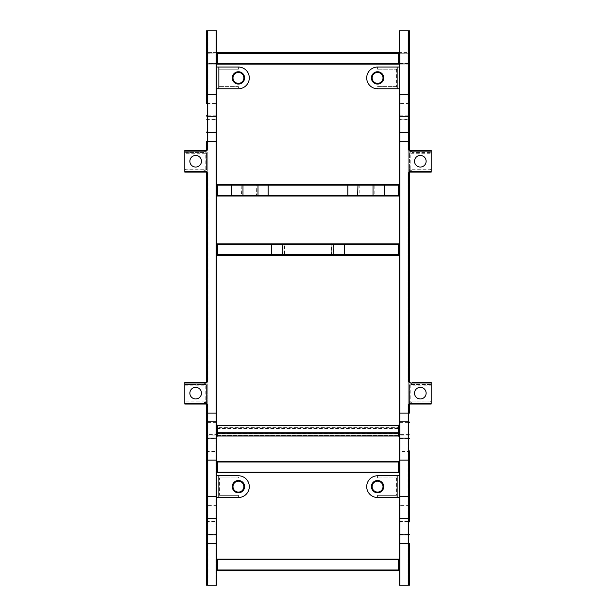 <?xml version="1.0" encoding="UTF-8"?>
<svg xmlns="http://www.w3.org/2000/svg" width="616" height="616" viewBox="0 0 616 616"><rect width="100%" height="100%" fill="white"/><g stroke="black" fill="none" stroke-linecap="round" stroke-linejoin="round"><path stroke-width="0.46" stroke-dasharray="3.08 2.31" d="M232.994 486.64A5.436 5.436 0 0 1 238.43 481.204A5.436 5.436 0 0 1 243.867 486.64A5.436 5.436 0 0 1 238.43 492.076A5.436 5.436 0 0 1 232.994 486.64M232.994 77.909A5.436 5.436 0 0 1 238.43 72.472A5.436 5.436 0 0 1 243.867 77.909A5.436 5.436 0 0 1 238.43 83.345A5.436 5.436 0 0 1 232.994 77.909M383.006 486.64A5.436 5.436 0 0 0 377.57 481.204A5.436 5.436 0 0 0 372.133 486.64A5.436 5.436 0 0 0 377.57 492.076A5.436 5.436 0 0 0 383.006 486.64M397.135 478.671L396.411 477.947L377.57 477.947L396.411 477.947L397.135 478.671L397.135 494.61L397.135 475.768L377.57 475.768A10.872 10.872 0 0 0 366.705 486.64A10.872 10.872 0 0 0 377.57 497.512L399.314 497.512L399.314 496.481L399.314 585.2L408.731 585.2L408.731 543.474L408.731 585.2L400.038 585.2L409.455 585.2L409.455 543.474L408.731 543.474L408.731 30.8L408.731 543.474L399.314 543.474M383.006 77.909A5.436 5.436 0 0 0 377.57 72.472A5.436 5.436 0 0 0 372.133 77.909A5.436 5.436 0 0 0 377.57 83.345A5.436 5.436 0 0 0 383.006 77.909M397.135 69.931L396.411 69.208L377.57 69.208L396.411 69.208L397.135 69.931L397.135 85.878L397.135 67.036L377.57 67.036A10.872 10.872 0 0 0 366.705 77.909A10.872 10.872 0 0 0 377.57 88.773L399.314 88.773L399.314 497.512M216.686 428.112L216.686 436.313L216.686 428.112M201.47 161.246A5.798 5.798 0 0 0 195.672 155.448A5.798 5.798 0 0 0 189.874 161.246A5.798 5.798 0 0 0 195.672 167.044A5.798 5.798 0 0 0 201.47 161.246M201.47 393.154A5.798 5.798 0 0 0 195.672 387.356A5.798 5.798 0 0 0 189.874 393.154A5.798 5.798 0 0 0 195.672 398.952A5.798 5.798 0 0 0 201.47 393.154M399.314 429.136L399.314 436.736L399.314 429.136A0.724 0.516 0 0 0 398.591 428.628L398.591 435.805A0.724 0.516 -0 0 1 399.314 436.313M420.328 155.448A5.798 5.798 0 0 0 414.53 161.246A5.798 5.798 0 0 0 420.328 167.044A5.798 5.798 0 0 0 426.126 161.246A5.798 5.798 0 0 0 420.328 155.448M420.328 387.356A5.798 5.798 0 0 0 414.53 393.154A5.798 5.798 0 0 0 420.328 398.952A5.798 5.798 0 0 0 426.126 393.154A5.798 5.798 0 0 0 420.328 387.356M238.43 495.333L219.589 495.333L238.43 495.333L238.43 497.512A10.872 10.872 0 0 0 249.295 486.64A10.872 10.872 0 0 0 238.43 475.768L238.43 477.947L219.589 477.947L238.43 477.947M238.43 67.036L218.865 67.036L218.865 86.602L218.865 69.208L238.43 69.208L238.43 67.036A10.872 10.872 0 0 1 249.295 77.909A10.872 10.872 0 0 1 238.43 88.773L238.43 86.602L218.865 86.602L238.43 86.602M238.43 475.768L216.686 475.768L216.686 497.512L238.43 497.512M218.865 475.768L218.865 497.512M216.686 141.264L207.269 141.264L207.992 141.264L207.992 94.263L207.992 434.657L215.962 434.657L215.962 413.136L207.992 413.136L215.962 413.136L215.962 141.264L207.992 141.264L215.962 141.264L215.962 30.8L215.962 94.263L207.992 94.263L215.962 94.263L215.962 438.615L207.992 438.615L207.992 141.264L206.545 141.264L206.545 149.649L207.269 149.649L207.269 30.8L207.269 585.2L207.269 94.263L216.686 94.263L216.686 475.768M218.865 86.602L218.865 88.773L216.686 88.773L216.686 30.8L206.545 30.8M216.686 94.263L216.686 88.773M218.865 67.036L216.686 67.036M218.865 88.773L238.43 88.773M218.865 69.208L238.43 69.208M216.686 571.432L216.686 558.389L216.686 571.432A0.724 0.724 0 0 1 217.41 570.709L217.41 559.112A0.724 0.724 0 0 1 216.686 558.389M216.686 543.474L216.686 585.2L207.269 585.2L215.962 585.2L207.269 585.2L207.269 543.474L216.686 543.474L216.686 497.512M216.686 436.313L216.686 436.736L216.686 436.313A0.724 0.516 0 0 1 217.41 435.805L398.591 435.805M217.41 461.276L398.591 461.276L398.591 472.149L399.314 472.433L399.314 460.552L399.314 473.596L399.314 462L399.314 472.149L216.686 472.149L216.686 460.552L216.686 473.596L216.686 462L216.686 472.433L217.41 472.149L217.41 461.276A0.724 0.724 0 0 1 216.686 460.552M216.686 256.187L216.686 243.135L216.686 256.187M216.686 196.758L216.686 183.714L216.686 196.758M399.314 425.04L399.314 424.617L399.314 425.04A0.724 0.516 180 0 1 398.591 425.556L398.591 428.628L217.41 428.628L217.41 427.604L398.591 427.604A0.724 0.516 180 0 0 399.314 427.088M271.641 243.867L271.641 244.59L217.41 244.59L217.41 243.867L344.359 243.867L344.359 244.59L399.314 244.59L399.314 256.187L399.314 243.135L399.314 254.731L399.314 244.59L398.591 244.59L398.591 255.455A0.724 0.724 0 0 1 399.314 256.187M399.314 185.162L399.314 196.758L399.314 183.714L399.314 185.162L398.591 185.162L398.591 196.034L359.451 196.034L359.813 195.311L217.41 195.311L217.41 184.438A0.724 0.724 0 0 1 216.686 183.714M217.41 559.112L398.591 559.112L398.591 559.836L399.314 559.836L399.314 571.432L399.314 558.389L399.314 570.27L216.686 570.27L216.686 559.544L398.591 559.836L398.591 569.985L216.686 569.985L216.686 559.836L399.314 559.544L216.686 559.544L399.314 559.544L399.314 570.27L216.686 569.985L399.314 569.985L398.591 569.985L398.591 570.709L217.41 570.709M399.314 51.813L399.314 64.865L399.314 51.813A0.724 0.724 0 0 1 398.591 52.545L217.41 52.545L217.41 53.269L216.686 53.269L216.686 51.813L216.686 64.865L216.686 53.269L399.314 53.269L399.314 63.409L399.314 52.976L217.41 53.269L217.41 63.409L216.686 63.409L399.314 63.409L217.41 63.409L217.41 64.133L398.591 64.133L398.591 52.545M397.135 67.036L399.314 67.036L399.314 30.8L408.731 30.8L400.038 30.8L408.731 30.8L408.731 102.98L399.314 102.98M215.962 63.409L215.962 52.545L207.269 52.545L207.269 63.409L207.269 52.545L215.962 52.545L215.962 63.702L207.269 63.409L207.269 64.133L207.269 53.269L207.269 63.702L215.962 63.409M400.038 63.409L400.038 52.545L400.038 63.409L408.731 63.409L408.731 53.269L408.731 64.133L408.731 52.545L400.038 52.545L408.731 52.545L408.731 63.409L400.038 63.409M215.962 434.657L215.962 585.2L215.962 543.474L207.992 543.474L215.962 543.474L215.962 534.249L207.992 534.249L207.992 496.481L215.962 496.481L215.962 534.249M215.962 438.615L215.962 496.481L207.992 496.481L207.992 505.697L215.962 505.697M400.038 94.263L400.038 585.2L400.038 543.474L408.008 543.474L400.038 543.474L400.038 496.481L408.008 496.481L400.038 496.481L400.038 460.137L408.008 460.137L400.038 460.137L400.038 413.136L408.008 413.136L400.038 413.136L400.038 141.264L408.008 141.264L400.038 141.264L400.038 94.263L408.008 94.263L400.038 94.263M206.545 172.842L206.545 381.558L207.269 381.558L207.269 172.842L206.545 172.842M207.269 30.8L207.269 94.263L207.992 94.263L207.992 30.8L207.992 94.263L206.545 94.263L206.545 103.488A0.724 0.516 180 0 1 207.269 102.98L216.686 102.98M204.366 151.829L203.519 152.552L185.647 152.552L184.8 153.276L205.813 153.276L205.813 169.215L184.8 169.215L184.8 172.118L205.813 172.118L205.813 171.394L204.366 171.394L204.366 170.671L205.813 170.671A1.448 1.448 0 0 0 207.269 169.215L207.269 153.276A1.448 1.448 0 0 0 205.813 151.829L204.366 151.829L204.366 151.105L205.813 151.105L205.813 150.373L203.519 150.373L204.366 151.105M185.647 169.947L205.813 169.947L185.647 169.947L184.8 169.215L184.8 150.373L203.519 150.373M203.519 382.282L204.366 383.006L205.813 383.006L205.813 382.282L184.8 382.282L184.8 404.027L205.813 404.027L205.813 403.295A1.448 1.448 0 0 1 207.269 404.75L206.545 404.75L206.545 413.136L216.686 413.136M184.8 385.185L205.813 385.185L205.813 401.124L184.8 401.124L185.647 401.848L203.519 401.848L204.366 402.571L203.519 404.027M204.366 383.006L203.519 384.453L185.647 384.453L205.813 384.453L205.813 383.73A1.448 1.448 0 0 1 207.269 385.185L207.269 401.124A1.448 1.448 0 0 1 205.813 402.571L204.366 402.571M206.545 534.249L206.545 585.2L207.269 585.2M207.269 506.213A0.724 0.516 180 0 1 207.992 505.697L207.992 585.2L207.269 505.189A0.724 0.516 0 0 0 206.545 505.697L206.545 518.002M411.634 171.394L410.187 171.394L410.187 172.118A0.724 0.724 0 0 0 409.455 172.842L408.731 172.842L408.731 381.558L409.455 381.558A0.724 0.724 0 0 0 410.187 382.282A0.724 0.724 0 0 1 409.455 381.558L409.455 172.842A0.724 0.724 0 0 1 410.187 172.118L412.481 172.118L411.634 171.394L412.481 169.947L430.353 169.947L431.2 169.215L431.2 150.373L410.187 150.373A0.724 0.724 0 0 1 409.455 149.649L409.455 141.264L399.314 141.264M410.187 382.282L410.187 383.006L411.634 383.006L411.634 383.73L410.187 383.73A1.448 1.448 0 0 0 408.731 385.185L408.731 401.124A1.448 1.448 0 0 0 410.187 402.571L411.634 402.571L411.634 403.295L410.187 403.295L410.187 404.027L412.481 404.027L411.634 403.295M412.481 172.118L431.2 172.118L431.2 169.215L410.187 169.215L410.187 153.276L431.2 153.276L430.353 152.552L412.481 152.552L411.634 151.829L412.481 150.373M399.314 119.227L408.731 119.227L408.731 102.98A0.724 0.516 180 0 1 409.455 103.488L409.455 30.8L408.731 30.8M411.634 402.571L412.481 401.848L430.353 401.848L431.2 401.124L431.2 404.027L412.481 404.027M409.455 460.137L408.731 460.137L408.731 521.444A0.724 0.516 0 0 1 409.455 521.952L409.455 450.912A0.724 0.516 0 0 1 408.731 451.42L408.731 460.137L399.314 460.137M408.731 404.75L408.731 413.136L409.455 413.136L409.455 404.75L408.731 404.75A1.448 1.448 0 0 1 410.187 403.295M396.411 477.947L396.411 495.333L397.135 494.61L397.135 497.512M397.135 475.768L399.314 475.768M399.314 67.036L399.314 88.773M397.135 85.878L396.411 86.602L397.135 85.878L397.135 88.773M430.353 384.453L410.187 384.453L430.353 384.453L431.2 385.185L431.2 401.124L410.187 401.124L410.187 385.185L431.2 385.185L431.2 382.282L412.481 382.282L411.634 383.006M412.481 384.453L411.634 383.73M412.481 401.848L430.353 401.848M409.455 401.124L409.455 385.185L409.455 401.124A0.724 0.724 0 0 0 410.187 401.848A0.724 0.724 0 0 1 409.455 401.124L410.187 401.124L410.187 401.848A0.724 0.724 0 0 1 409.455 401.124L408.731 401.124M430.353 152.552L412.481 152.552M412.481 169.947L430.353 169.947M409.455 153.276A0.724 0.724 0 0 1 410.187 152.552L410.187 153.276L409.455 153.276A0.724 0.724 0 0 1 410.187 152.552A0.724 0.724 0 0 0 409.455 153.276L409.455 169.215L409.455 153.276L408.731 153.276A1.448 1.448 0 0 1 410.187 151.829L411.634 151.829M410.187 384.453A0.724 0.724 0 0 0 409.455 385.185L410.187 385.185L410.187 384.453A0.724 0.724 0 0 0 409.455 385.185A0.724 0.724 0 0 1 410.187 384.453L410.187 383.73M410.187 169.947A0.724 0.724 0 0 1 409.455 169.215A0.724 0.724 0 0 0 410.187 169.947L410.187 169.215L409.455 169.215A0.724 0.724 0 0 0 410.187 169.947L410.187 170.671A1.448 1.448 0 0 1 408.731 169.215L408.731 153.276M185.647 401.848L203.519 401.848M203.519 384.453L205.813 384.453A0.724 0.724 0 0 1 206.545 385.185L206.545 401.124L206.545 385.185A0.724 0.724 0 0 0 205.813 384.453L205.813 385.185L206.545 385.185A0.724 0.724 0 0 0 205.813 384.453M203.519 169.947L204.366 170.671M204.366 171.394L203.519 172.118M203.519 152.552L185.647 152.552M206.545 153.276L206.545 169.215L206.545 153.276A0.724 0.724 0 0 0 205.813 152.552A0.724 0.724 0 0 1 206.545 153.276L205.813 153.276L205.813 152.552A0.724 0.724 0 0 1 206.545 153.276L207.269 153.276M206.545 401.124A0.724 0.724 0 0 1 205.813 401.848L205.813 401.124L206.545 401.124A0.724 0.724 0 0 1 205.813 401.848A0.724 0.724 0 0 0 206.545 401.124L207.269 401.124M205.813 169.947A0.724 0.724 0 0 0 206.545 169.215L205.813 169.215L205.813 169.947A0.724 0.724 0 0 0 206.545 169.215A0.724 0.724 0 0 1 205.813 169.947L205.813 170.671M331.832 243.867A0.724 0.4 -90 0 0 331.431 244.59L344.359 244.59L344.359 254.731L344.359 244.298L344.359 255.455L271.641 255.455L271.641 254.731L217.41 254.731L217.41 244.59L216.686 244.298L216.686 255.024L216.686 244.59L271.641 244.59L271.641 254.731L271.641 244.298L216.686 244.59M399.314 183.714A0.724 0.724 0 0 1 398.591 184.438L374.466 184.438L374.828 185.162L359.813 185.162L359.451 184.438L347.855 184.438L347.855 185.162L268.145 185.162L268.145 184.438L256.549 184.438L256.187 185.162L241.172 185.162L241.534 184.438L217.41 184.438M231.385 184.438L231.385 185.162L241.172 185.162L241.534 196.034L217.41 196.034L217.41 195.311L216.686 195.311M268.145 196.034L256.549 196.034L256.187 185.162L268.145 185.162L268.145 196.034M374.466 184.438L373.019 184.438M408.731 64.133L400.038 64.133L408.731 64.133M215.962 64.133L207.269 64.133L215.962 64.133M217.41 472.872L217.41 472.149L398.591 472.149L398.591 472.872A0.724 0.724 0 0 1 399.314 473.596M396.411 69.208L396.411 86.602L377.57 86.602L377.57 88.773M377.57 67.036L377.57 69.208M396.411 86.602L377.57 86.602M377.57 495.333L396.411 495.333L377.57 495.333L377.57 497.512M377.57 475.768L377.57 477.947M218.865 478.671L218.865 494.61L219.589 495.333L219.589 477.947L218.865 478.671L219.589 477.947M218.865 494.61L219.589 495.333M396.411 495.333L397.135 494.61M398.591 570.709A0.724 0.724 0 0 1 399.314 571.432M399.314 63.702L216.686 63.702L399.314 63.702M399.314 52.976L216.686 52.976L399.314 52.976M344.359 244.298L271.641 244.298L344.359 244.298M333.449 255.024L399.314 254.731L216.686 254.731L217.41 254.731L217.41 255.455M408.731 52.976L400.038 52.976L408.731 52.976M408.731 63.702L400.038 63.702L408.731 63.702M207.269 53.269L215.962 52.976L207.269 53.269M399.314 461.707L216.686 462L399.314 461.707M399.314 472.433L216.686 472.433L399.314 472.433M399.314 433.441L399.314 425.772L399.314 435.581L399.314 433.441L216.686 433.441L216.686 425.856L216.686 433.441M216.686 435.497L399.314 435.497L216.686 435.497M216.686 425.856L399.314 425.856L216.686 425.856M216.686 429.136A0.724 0.516 0 0 1 217.41 428.628L217.41 435.805M216.686 505.189L207.269 505.189L207.269 496.481L216.686 496.481M206.545 496.481L207.992 496.481L207.992 460.137L207.992 496.481L207.269 496.481L207.269 460.137L216.686 460.137M408.731 53.269L400.038 53.269L408.731 53.269M205.813 403.295L204.366 403.295M205.813 383.73L204.366 383.73M207.269 149.649A1.448 1.448 0 0 1 205.813 151.105M207.269 434.149A0.724 0.516 180 0 0 207.992 434.657L207.992 460.137L215.962 460.137L207.269 460.137L207.269 404.75M400.038 534.249L408.008 534.249L408.008 585.2L408.008 413.136L408.731 413.136L399.314 413.136M409.455 119.743A0.724 0.516 180 0 0 408.731 119.227L408.731 149.649L409.455 149.649M410.187 150.373L410.187 151.105A1.448 1.448 0 0 1 408.731 149.649M410.187 151.105L411.634 151.105M410.187 170.671L411.634 170.671M408.731 172.842A1.448 1.448 0 0 1 410.187 171.394M410.187 383.006A1.448 1.448 0 0 1 408.731 381.558M399.314 521.444L408.731 521.444L408.731 585.2M408.731 522.468A0.724 0.516 180 0 0 408.008 521.952L400.038 521.952M409.455 505.697A0.724 0.516 0 0 0 408.731 505.189L399.314 505.189M408.731 506.213A0.724 0.516 180 0 0 408.008 505.697L400.038 505.697M400.038 518.002L408.008 518.002L408.008 534.249A0.724 0.516 180 0 0 408.731 533.741M409.455 496.481L399.314 496.481M400.038 438.615L408.008 438.615L408.008 518.002A0.724 0.516 180 0 0 408.731 517.486M400.038 422.36L408.008 422.36L408.008 141.264L408.008 413.136L408.731 413.136L408.731 451.42L399.314 451.42M408.731 450.396A0.724 0.516 180 0 1 408.008 450.912L400.038 450.912M409.455 434.657A0.724 0.516 0 0 1 408.731 435.173L399.314 435.173M408.731 434.149A0.724 0.516 180 0 1 408.008 434.657L400.038 434.657M408.731 422.869A0.724 0.516 180 0 0 408.008 422.36L408.008 438.615A0.724 0.516 180 0 1 408.731 439.123M400.038 132.04L408.008 132.04L408.008 119.743L400.038 119.743M408.731 120.251A0.724 0.516 0 0 0 408.008 119.743L408.008 103.488L400.038 103.488M400.038 115.785L408.008 115.785L408.008 132.04A0.724 0.516 180 0 0 408.731 131.531M408.731 104.004A0.724 0.516 0 0 0 408.008 103.488L408.008 94.263L408.731 94.263L399.314 94.263M409.455 94.263L408.008 94.263L408.008 30.8L408.008 115.785A0.724 0.516 180 0 0 408.731 115.277M408.731 385.185L409.455 385.185M410.187 402.571L410.187 401.848M409.455 169.215L408.731 169.215M410.187 152.552L410.187 151.829M408.731 543.474L408.008 543.474L408.731 543.474M408.731 496.481L408.008 496.481L408.731 496.481M408.731 460.137L408.008 460.137L408.731 460.137M408.731 141.264L408.008 141.264L408.731 141.264M216.686 427.088A0.724 0.516 180 0 0 217.41 427.604L217.41 425.556L398.591 425.556M206.545 521.952A0.724 0.516 -0 0 1 207.269 521.444L216.686 521.444M206.545 543.474L207.992 543.474L207.992 534.249A0.724 0.516 180 0 1 207.269 533.741M207.269 522.468A0.724 0.516 180 0 1 207.992 521.952L215.962 521.952M215.962 518.002L207.992 518.002A0.724 0.516 180 0 1 207.269 517.486M206.545 450.912A0.724 0.516 -0 0 0 207.269 451.42L216.686 451.42M206.545 460.137L207.992 460.137L207.992 438.615A0.724 0.516 180 0 0 207.269 439.123M207.269 450.396A0.724 0.516 180 0 0 207.992 450.912L215.962 450.912M206.545 434.657A0.724 0.516 -0 0 0 207.269 435.173L216.686 435.173M215.962 422.36L207.992 422.36A0.724 0.516 180 0 0 207.269 422.869M206.545 119.743A0.724 0.516 180 0 1 207.269 119.227L216.686 119.227M215.962 132.04L207.992 132.04A0.724 0.516 180 0 1 207.269 131.531M207.269 120.251A0.724 0.516 -0 0 1 207.992 119.743L215.962 119.743M215.962 115.785L207.992 115.785A0.724 0.516 180 0 1 207.269 115.277M207.269 104.004A0.724 0.516 0 0 1 207.992 103.488L215.962 103.488M206.545 385.185L207.269 385.185M205.813 401.848L205.813 402.571M207.269 169.215L206.545 169.215M205.813 151.829L205.813 152.552M207.992 413.136L207.269 413.136L207.992 413.136M217.41 425.556A0.724 0.516 180 0 1 216.686 425.04M284.168 243.867A0.724 0.4 -90 0 1 284.569 244.59L271.641 244.59L271.641 254.731L216.686 254.731M331.832 255.455A0.724 0.4 -90 0 1 331.431 254.731L331.431 244.59L284.569 244.59L284.569 254.731A0.724 0.4 -90 0 1 284.168 255.455M398.591 243.867L398.591 244.59L282.551 244.298M231.385 196.034L231.385 185.162L216.686 185.162M384.615 184.438L384.615 185.162L374.828 185.162L374.828 195.311L359.813 195.311L359.813 185.162L347.855 185.162L347.855 196.034M398.591 184.438L398.591 185.162L384.615 185.162L384.615 195.311L374.828 195.311L374.466 196.034M399.314 195.311L384.615 195.311L384.615 196.034M399.314 462L216.686 462M399.314 63.409L216.686 63.409M399.314 53.269L216.686 53.269M331.832 244.298L331.67 254.731L271.641 254.731L282.39 254.731L282.39 244.59L333.449 244.298M284.168 244.298L284.168 255.024M399.314 244.59L333.61 244.59L333.61 254.731L282.551 255.024M399.314 254.731L331.832 255.024M399.314 472.149L216.686 472.149M216.686 433.033L399.314 433.033M216.686 428.32L399.314 428.32M216.686 427.912L399.314 427.912M216.686 435.581L399.314 435.581M216.686 425.772L399.314 425.772"/><path stroke-width="0.92" d="M232.994 486.64A5.436 5.436 0 0 0 238.43 492.076A5.436 5.436 0 0 0 243.867 486.64A5.436 5.436 0 0 0 238.43 481.204A5.436 5.436 0 0 0 232.994 486.64M238.43 492.8A6.16 6.16 0 0 1 232.27 486.64A6.16 6.16 0 0 1 238.43 480.48A6.16 6.16 0 0 1 244.59 486.64A6.16 6.16 0 0 1 238.43 492.8M232.994 77.909A5.436 5.436 0 0 0 238.43 83.345A5.436 5.436 0 0 0 243.867 77.909A5.436 5.436 0 0 0 238.43 72.472A5.436 5.436 0 0 0 232.994 77.909M238.43 84.069A6.16 6.16 0 0 1 232.27 77.909A6.16 6.16 0 0 1 238.43 71.749A6.16 6.16 0 0 1 244.59 77.909A6.16 6.16 0 0 1 238.43 84.069M372.133 486.64A5.436 5.436 0 0 0 377.57 492.076A5.436 5.436 0 0 0 383.006 486.64A5.436 5.436 0 0 0 377.57 481.204A5.436 5.436 0 0 0 372.133 486.64M377.57 492.8A6.16 6.16 0 0 1 371.41 486.64A6.16 6.16 0 0 1 377.57 480.48A6.16 6.16 0 0 1 383.73 486.64A6.16 6.16 0 0 1 377.57 492.8M397.135 475.768L377.57 475.768A10.872 10.872 0 0 0 366.705 486.64A10.872 10.872 0 0 0 377.57 497.512L397.135 497.512L397.135 475.768L399.314 475.768L399.314 585.2L408.731 585.2L408.731 404.75A1.448 1.448 0 0 1 410.187 403.295L431.2 403.295L431.2 404.027L410.187 404.027L410.187 403.295M372.133 77.909A5.436 5.436 0 0 0 377.57 83.345A5.436 5.436 0 0 0 383.006 77.909A5.436 5.436 0 0 0 377.57 72.472A5.436 5.436 0 0 0 372.133 77.909M377.57 84.069A6.16 6.16 0 0 1 371.41 77.909A6.16 6.16 0 0 1 377.57 71.749A6.16 6.16 0 0 1 383.73 77.909A6.16 6.16 0 0 1 377.57 84.069M397.135 67.036L377.57 67.036A10.872 10.872 0 0 0 366.705 77.909A10.872 10.872 0 0 0 377.57 88.773L397.135 88.773L397.135 67.036L399.314 67.036L399.314 30.8L409.455 30.8L409.455 149.649A0.724 0.724 0 0 0 410.187 150.373L431.2 150.373L431.2 151.105L410.187 151.105L410.187 150.373A0.724 0.724 0 0 1 409.455 149.649L408.731 149.649A1.448 1.448 0 0 0 410.187 151.105M201.47 161.246A5.798 5.798 0 0 0 195.672 155.448A5.798 5.798 0 0 0 189.874 161.246A5.798 5.798 0 0 0 195.672 167.044A5.798 5.798 0 0 0 201.47 161.246M189.874 393.154A5.798 5.798 0 0 1 195.672 387.356A5.798 5.798 0 0 1 201.47 393.154A5.798 5.798 0 0 1 195.672 398.952A5.798 5.798 0 0 1 189.874 393.154M420.328 167.044A5.798 5.798 0 0 1 414.53 161.246A5.798 5.798 0 0 1 420.328 155.448A5.798 5.798 0 0 1 426.126 161.246A5.798 5.798 0 0 1 420.328 167.044M420.328 387.356A5.798 5.798 0 0 0 414.53 393.154A5.798 5.798 0 0 0 420.328 398.952A5.798 5.798 0 0 0 426.126 393.154A5.798 5.798 0 0 0 420.328 387.356M218.865 497.512L238.43 497.512A10.872 10.872 0 0 0 249.295 486.64A10.872 10.872 0 0 0 238.43 475.768L218.865 475.768L218.865 497.512L216.686 497.512L216.686 585.2L206.545 585.2L206.545 404.75A0.724 0.724 0 0 0 205.813 404.027L184.8 404.027L184.8 403.295L205.813 403.295L205.813 404.027A0.724 0.724 0 0 1 206.545 404.75A0.724 0.724 0 0 0 205.813 404.027M218.865 88.773L238.43 88.773A10.872 10.872 0 0 0 249.295 77.909A10.872 10.872 0 0 0 238.43 67.036L218.865 67.036L218.865 88.773L216.686 88.773L216.686 67.036L218.865 67.036M216.686 88.773L216.686 475.768L218.865 475.768M399.314 67.036L399.314 475.768M216.686 67.036L216.686 30.8L207.269 30.8L207.269 149.649A1.448 1.448 0 0 1 205.813 151.105L184.8 151.105L184.8 150.373L205.813 150.373L205.813 151.105M184.8 171.394L205.813 171.394A1.448 1.448 0 0 1 207.269 172.842L207.269 381.558A1.448 1.448 0 0 1 205.813 383.006L184.8 383.006L184.8 382.282L205.813 382.282A0.724 0.724 0 0 0 206.545 381.558L206.545 172.842A0.724 0.724 0 0 0 205.813 172.118L184.8 172.118L184.8 151.105M206.545 103.488L206.545 30.8L206.545 94.263L216.686 94.263M205.813 150.373A0.724 0.724 0 0 0 206.545 149.649A0.724 0.724 0 0 1 205.813 150.373A0.724 0.724 0 0 0 206.545 149.649L206.545 141.264L216.686 141.264M184.8 383.006L184.8 403.295M185.647 384.453L184.8 385.185M216.686 518.51L207.269 518.51A0.724 0.516 180 0 1 206.545 518.002L206.545 534.249A0.724 0.516 180 0 0 207.269 534.765L207.269 585.2M205.813 403.295A1.448 1.448 0 0 1 207.269 404.75L207.269 413.136L206.545 413.136L206.545 505.697M412.481 382.282L431.2 382.282L431.2 403.295M431.2 171.394L431.2 172.118L410.187 172.118L410.187 171.394L431.2 171.394L431.2 151.105M408.731 149.649L408.731 141.264L409.455 141.264L409.455 103.488M409.455 450.912L409.455 521.952M410.187 404.027A0.724 0.724 0 0 0 409.455 404.75A0.724 0.724 0 0 1 410.187 404.027A0.724 0.724 0 0 0 409.455 404.75L409.455 413.136L399.314 413.136M399.314 543.474L409.455 543.474L409.455 585.2L408.731 585.2M410.187 172.118A0.724 0.724 0 0 0 409.455 172.842L409.455 381.558A0.724 0.724 0 0 0 410.187 382.282L410.187 383.006L431.2 383.006M206.545 30.8L207.269 30.8M205.813 382.282A0.724 0.724 0 0 0 206.545 381.558L207.269 381.558A1.448 1.448 0 0 1 205.813 383.006L205.813 382.282A0.724 0.724 0 0 0 206.545 381.558M206.545 172.842A0.724 0.724 0 0 0 205.813 172.118L205.813 171.394A1.448 1.448 0 0 1 207.269 172.842L206.545 172.842A0.724 0.724 0 0 0 205.813 172.118M282.551 255.455A0.724 0.4 -90 0 1 282.143 254.731L271.641 254.731L271.641 255.455L344.359 255.455L344.359 243.867L217.41 243.867A0.724 0.724 0 0 1 216.686 243.135A0.724 0.724 0 0 0 217.41 243.867L217.41 255.455L271.641 255.455L217.41 255.455A0.724 0.724 0 0 0 216.686 256.187A0.724 0.724 0 0 1 217.41 255.455M333.449 255.455A0.724 0.4 -90 0 0 333.857 254.731L398.591 254.731L398.591 255.455L344.359 255.455L398.591 255.455A0.724 0.724 0 0 1 399.314 256.187M344.359 243.867L398.591 243.867L344.359 243.867M359.451 196.034L217.41 196.034A0.724 0.724 0 0 0 216.686 196.758A0.724 0.724 0 0 1 217.41 196.034L217.41 195.311L216.686 195.311M347.855 196.034L347.855 195.311L268.145 195.311L268.145 196.034L384.615 196.034L384.615 184.438L217.41 184.438A0.724 0.724 0 0 1 216.686 183.714A0.724 0.724 0 0 0 217.41 184.438L217.41 195.311L231.385 195.311L231.385 185.162L216.686 185.162M256.549 184.438L241.534 184.438M256.549 196.034L241.534 196.034M358.004 196.034L357.642 195.311L347.855 195.311L347.855 184.438L268.145 184.438L268.145 185.162L231.385 185.162L231.385 184.438M373.019 196.034L373.019 184.438L359.451 184.438M384.615 184.438L398.591 184.438A0.724 0.724 0 0 0 399.314 183.714A0.724 0.724 0 0 1 398.591 184.438L398.591 185.162L268.145 185.162L268.145 195.311L231.385 195.311L231.385 196.034M384.615 196.034L398.591 196.034A0.724 0.724 0 0 1 399.314 196.758A0.724 0.724 0 0 0 398.591 196.034L398.591 185.162L399.314 185.162M399.314 571.432A0.724 0.724 0 0 0 398.591 570.709L217.41 570.709A0.724 0.724 0 0 0 216.686 571.432M398.591 570.709L398.591 559.112A0.724 0.724 0 0 0 399.314 558.389A0.724 0.724 0 0 1 398.591 559.112L217.41 559.112A0.724 0.724 0 0 1 216.686 558.389A0.724 0.724 0 0 0 217.41 559.112L217.41 570.709M398.591 472.872A0.724 0.724 0 0 1 399.314 473.596A0.724 0.724 0 0 0 398.591 472.872L398.591 461.276A0.724 0.724 0 0 0 399.314 460.552A0.724 0.724 0 0 1 398.591 461.276L217.41 461.276A0.724 0.724 0 0 1 216.686 460.552A0.724 0.724 0 0 0 217.41 461.276L217.41 472.872L398.591 472.872L217.41 472.872A0.724 0.724 0 0 0 216.686 473.596A0.724 0.724 0 0 1 217.41 472.872A0.724 0.724 0 0 0 216.686 473.596M399.314 63.409L398.591 63.409L398.591 64.133A0.724 0.724 0 0 1 399.314 64.865A0.724 0.724 0 0 0 398.591 64.133L217.41 64.133A0.724 0.724 0 0 0 216.686 64.865A0.724 0.724 0 0 1 217.41 64.133L217.41 63.409L398.591 63.409L398.591 53.269L217.41 53.269L217.41 63.409L216.686 63.409M399.314 51.813A0.724 0.724 0 0 1 398.591 52.545L217.41 52.545A0.724 0.724 0 0 1 216.686 51.813A0.724 0.724 0 0 0 217.41 52.545L217.41 53.269L216.686 53.269M399.314 88.773L397.135 88.773M399.314 243.135A0.724 0.724 0 0 1 398.591 243.867A0.724 0.724 0 0 0 399.314 243.135A0.724 0.724 0 0 1 398.591 243.867L398.591 254.731L399.314 254.731M399.314 497.512L397.135 497.512M216.686 497.512L216.686 475.768M216.686 432.216A0.724 0.516 -0 0 0 217.41 432.725L217.41 433.749L398.591 433.749L398.591 425.34L217.41 425.556L217.41 432.725L398.591 432.725A0.724 0.516 0 0 0 399.314 432.216M216.686 413.136L207.269 413.136L207.269 534.765L216.686 534.765M399.314 141.264L408.731 141.264L408.731 30.8M410.187 171.394A1.448 1.448 0 0 0 408.731 172.842L408.731 381.558A1.448 1.448 0 0 0 410.187 383.006M399.314 534.765L408.731 534.765A0.724 0.516 180 0 0 409.455 534.249M399.314 518.51L408.731 518.51A0.724 0.516 180 0 0 409.455 518.002M399.314 496.481L409.455 496.481M399.314 460.137L409.455 460.137M399.314 438.099L408.731 438.099A0.724 0.516 180 0 1 409.455 438.615M399.314 421.845L408.731 421.845A0.724 0.516 180 0 1 409.455 422.36M399.314 132.555L408.731 132.555A0.724 0.516 0 0 0 409.455 132.04M399.314 116.301L408.731 116.301A0.724 0.516 -0 0 0 409.455 115.785M399.314 94.263L409.455 94.263M409.455 404.75L408.731 404.75M408.731 381.558L409.455 381.558M408.731 172.842L409.455 172.842M217.41 425.556L217.41 425.556A0.724 0.516 -0 0 1 216.686 425.04M216.686 434.265A0.724 0.516 180 0 1 217.41 433.749L217.41 436.012L398.591 436.012L398.591 433.749A0.724 0.516 180 0 1 399.314 434.265M398.591 435.805A0.724 0.516 180 0 1 399.314 436.313M399.314 425.04A0.724 0.516 0 0 1 398.591 425.556M216.686 543.474L206.545 543.474M216.686 496.481L206.545 496.481M216.686 460.137L206.545 460.137M216.686 438.099L207.269 438.099A0.724 0.516 180 0 0 206.545 438.615M216.686 421.845L207.269 421.845A0.724 0.516 180 0 0 206.545 422.36M216.686 132.555L207.269 132.555A0.724 0.516 0 0 1 206.545 132.04M216.686 116.301L207.269 116.301A0.724 0.516 0 0 1 206.545 115.785M207.269 404.75L206.545 404.75M206.545 149.649L207.269 149.649M216.686 436.313A0.724 0.516 180 0 1 217.41 435.805M216.686 254.731L271.641 254.731L271.641 244.59L216.686 244.59M399.314 244.59L333.857 244.59L333.857 254.731L282.143 254.731L282.143 244.59L271.641 244.59L271.641 243.867M333.449 243.867A0.724 0.4 -90 0 1 333.857 244.59L282.143 244.59A0.724 0.4 -90 0 1 282.551 243.867M242.981 196.034L242.981 184.438M257.996 196.034L257.996 184.438M399.314 195.311L357.642 195.311L358.004 184.438M399.314 569.985L216.686 569.985M399.314 559.836L216.686 559.836M399.314 462L216.686 462M399.314 472.149L216.686 472.149M399.314 53.269L398.591 53.269L398.591 52.545M399.314 460.552A0.724 0.724 0 0 1 398.591 461.276M216.686 196.758A0.724 0.724 0 0 1 217.41 196.034M217.41 243.867A0.724 0.724 0 0 1 216.686 243.135M398.591 196.034A0.724 0.724 0 0 1 399.314 196.758M399.314 558.389A0.724 0.724 0 0 1 398.591 559.112M216.686 424.617L217.41 425.34L398.591 425.34L399.314 424.617M216.686 436.736L217.41 436.012L398.591 436.012L399.314 436.736"/></g></svg>
